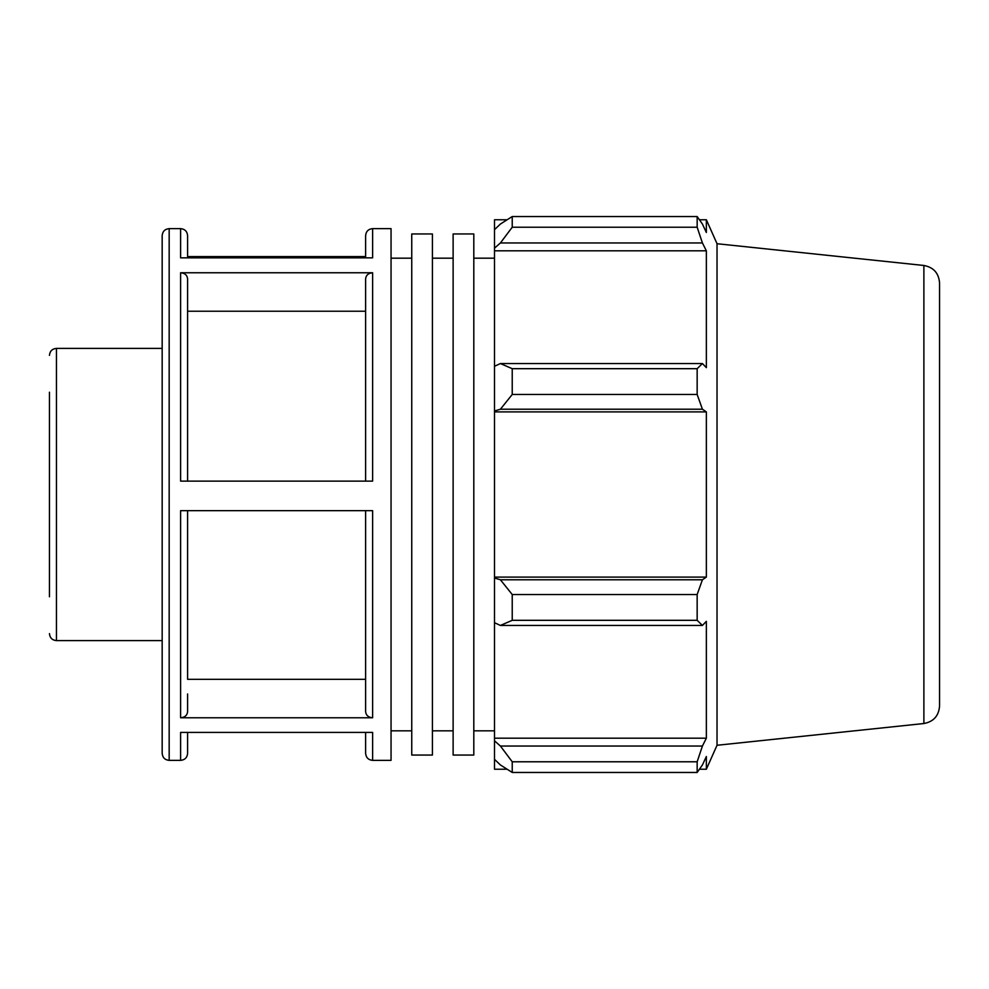 <?xml version="1.0" encoding="UTF-8"?>
<svg xmlns="http://www.w3.org/2000/svg" width="989" height="989" viewBox="0 0 989 989"><rect width="100%" height="100%" fill="white"/><g stroke="black" fill="none" stroke-linecap="round" stroke-linejoin="round"><path stroke-width="1.48" d="M411.745 494.5L411.745 755.052L432.428 755.052L432.428 233.948L411.745 233.948L411.745 494.5M453.123 494.5L453.123 755.052L473.805 755.052L473.805 233.948L453.123 233.948L453.123 494.5M49.45 392.213L49.45 596.787M56.447 348.388L162.171 348.388L162.171 640.612L56.447 640.612L56.447 348.388C52.194 348.796 49.87 351.132 49.45 355.385M365.621 481.124L365.621 278.836C366.041 275.152 368.365 273.125 372.618 272.766L180.604 272.766C184.856 273.125 187.181 275.152 187.601 278.836L187.601 481.124M180.604 760.368L169.168 760.368L169.168 228.632L180.604 228.632L180.604 257.857L372.618 257.857L372.618 228.632L391.051 228.632L391.051 760.368L372.618 760.368L372.618 732.404L180.604 732.404L180.604 760.368C184.856 759.948 187.193 757.611 187.601 753.371L187.601 732.404M180.604 272.766L180.604 481.124L372.618 481.124L372.618 272.766M365.621 256.596L187.601 256.596M187.601 693.944L187.601 711.697C187.181 715.381 184.856 717.396 180.604 717.767L372.618 717.767C368.365 717.396 366.041 715.381 365.621 711.697L365.621 693.944M372.618 717.767L372.618 510.658L180.604 510.658L180.604 717.767M187.601 257.857L187.601 235.629L187.601 257.857M187.601 679.332L187.601 510.658L187.601 679.332L365.621 679.332L365.621 711.697L365.621 510.658L365.621 679.332M372.618 228.632C368.365 229.052 366.041 231.377 365.621 235.629L365.621 257.857M365.621 732.404L365.621 753.371L365.621 732.404M169.168 228.632C164.916 229.052 162.579 231.377 162.171 235.629L162.171 753.371C162.579 757.623 164.916 759.948 169.168 760.368M365.621 311.226L187.601 311.226M507.073 769.232L494.5 769.232L494.5 759.329L500.409 764.967L512.228 772.458L512.228 761.777L500.409 746.04L494.5 740.81L494.5 759.329M494.5 740.81L494.5 622.724L500.409 625.444L512.228 620.313L512.228 594.525L500.409 579.777L494.5 577.996L494.5 622.724M494.5 577.996L494.5 411.004L500.409 409.223L512.228 394.475L512.228 368.687L500.409 363.556L494.5 366.276L494.5 411.004M494.5 366.276L494.5 248.19L500.409 242.96L512.228 227.223L512.228 216.542L500.409 224.033L494.5 229.671L494.5 248.19M494.5 229.671L494.5 219.768L507.073 219.768M923.887 265.472C933.529 267.29 938.746 273.088 939.55 282.866L939.55 706.134C938.746 715.912 933.529 721.71 923.887 723.528L923.887 265.472L717.025 243.727L706.356 219.768L706.356 232.489L702.413 224.033L697.158 216.542L697.158 227.223L512.228 227.223M512.228 216.542L697.158 216.542M500.409 242.96L702.413 242.96L706.356 250.81L706.356 367.648L702.413 363.556L500.409 363.556M512.228 368.687L697.158 368.687L702.413 363.556M494.5 577.106L706.356 577.106L702.413 579.777L500.409 579.777M512.228 594.525L697.158 594.525L702.413 579.777M494.5 738.19L706.356 738.19L702.413 746.04L500.409 746.04M512.228 761.777L697.158 761.777L702.413 746.04M500.409 409.223L702.413 409.223L697.158 394.475L512.228 394.475M494.5 411.894L706.356 411.894L706.356 577.106M702.413 409.223L706.356 411.894M717.025 243.727L717.025 745.273L706.356 769.232L706.356 756.511L702.413 764.967L697.158 772.458L512.228 772.458M697.158 594.525L697.158 620.313L512.228 620.313M500.409 625.444L702.413 625.444L697.158 620.313M702.413 625.444L706.356 621.352L706.356 738.19M697.158 761.777L697.158 772.458M702.413 242.96L697.158 227.223M697.158 368.687L697.158 394.475M494.5 250.81L706.356 250.81M473.805 730.822L494.5 730.822M473.805 258.178L494.5 258.178M432.428 730.822L453.123 730.822M432.428 258.178L453.123 258.178M56.447 640.612C52.194 640.204 49.87 637.868 49.45 633.615M180.604 228.632C184.856 229.052 187.181 231.377 187.601 235.629M372.618 760.368C368.365 759.948 366.041 757.623 365.621 753.371M923.887 723.528L717.025 745.273M699.446 219.768L706.356 219.768M699.446 769.232L706.356 769.232M391.051 730.822L411.745 730.822M391.051 258.178L411.745 258.178"/></g></svg>
